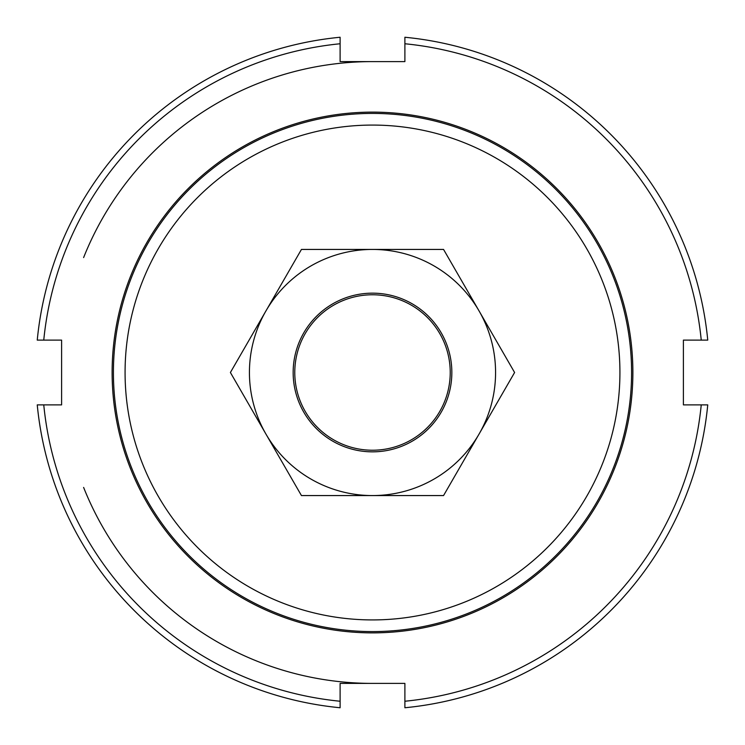 <?xml version="1.0" encoding="UTF-8"?>
<svg xmlns="http://www.w3.org/2000/svg" width="745" height="745" viewBox="0 0 745 745"><rect width="100%" height="100%" fill="white"/><g stroke="black" fill="none" stroke-linecap="round" stroke-linejoin="round"><path stroke-width="1.12" d="M368.43 450.12A77.722 77.722 0 0 0 450.12 376.57A77.722 77.722 0 0 0 376.57 294.88A77.722 77.722 0 0 0 294.88 368.43A77.722 77.722 0 0 0 368.43 450.12M83.617 487.426A310.898 310.898 0 0 0 372.5 683.398M113.417 372.5A259.083 259.083 0 0 0 372.5 631.583A259.083 259.083 0 0 0 631.583 372.5A259.083 259.083 0 0 0 372.5 113.417A259.083 259.083 0 0 0 113.417 372.5M125.076 372.5A247.424 247.424 0 0 1 372.5 125.076A247.424 247.424 0 0 1 619.924 372.5A247.424 247.424 0 0 1 372.5 619.924A247.424 247.424 0 0 1 125.076 372.5M372.5 61.602A310.898 310.898 0 0 0 83.617 257.574M112.123 372.5A260.378 260.378 0 0 1 372.5 112.123A260.378 260.378 0 0 1 632.878 372.5A260.378 260.378 0 0 1 372.5 632.878A260.378 260.378 0 0 1 112.123 372.5M37.25 340.111L43.759 340.111A330.333 330.333 0 0 1 340.111 43.759L340.111 37.25A336.815 336.815 0 0 0 37.25 340.111M404.889 43.759A330.333 330.333 0 0 1 701.241 340.111L707.75 340.111A336.815 336.815 0 0 0 404.889 37.25L404.889 61.602L340.111 61.602L340.111 43.759M701.241 404.889A330.333 330.333 0 0 1 404.889 701.241L404.889 707.75A336.815 336.815 0 0 0 707.75 404.889L683.398 404.889L683.398 340.111L701.241 340.111M43.759 340.111L61.602 340.111L61.602 404.889L37.25 404.889A336.815 336.815 0 0 0 340.111 707.75L340.111 683.398L404.889 683.398L404.889 701.241M340.111 701.241A330.333 330.333 0 0 1 43.759 404.889M479.082 434.037A123.065 123.065 0 0 0 372.5 249.435A123.065 123.065 0 0 0 265.918 434.037L230.401 372.5L301.446 249.435L443.554 249.435L514.599 372.5L443.554 495.565L372.5 495.565A123.065 123.065 0 0 0 479.082 434.037M293.158 372.5A79.343 79.343 0 0 0 372.5 451.842A79.343 79.343 0 0 0 451.842 372.5A79.343 79.343 0 0 0 372.5 293.158A79.343 79.343 0 0 0 293.158 372.5M265.918 434.037A123.065 123.065 0 0 0 372.5 495.565L301.446 495.565L265.918 434.037"/></g></svg>
